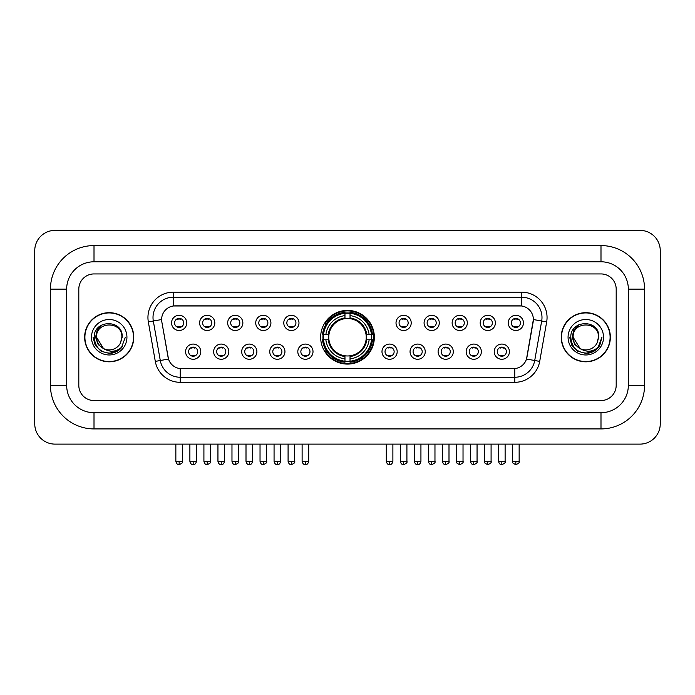 <?xml version="1.0" encoding="UTF-8"?>
<svg xmlns="http://www.w3.org/2000/svg" width="695" height="695" viewBox="0 0 695 695"><rect width="100%" height="100%" fill="white"/><g stroke="black" fill="none" stroke-linecap="round" stroke-linejoin="round"><path stroke-width="1.04" d="M320.656 337.24A26.844 26.844 0 0 0 347.5 364.084A26.844 26.844 0 0 0 374.344 337.24A26.844 26.844 0 0 0 347.5 310.404A26.844 26.844 0 0 0 320.656 337.24M228.829 351.679A7.593 7.593 0 0 1 221.236 359.272A7.593 7.593 0 0 1 213.634 351.679A7.593 7.593 0 0 1 221.236 344.077A7.593 7.593 0 0 1 228.829 351.679M216.675 351.679A4.561 4.561 0 0 0 221.236 356.24A4.561 4.561 0 0 0 225.797 351.679A4.561 4.561 0 0 0 221.236 347.118A4.561 4.561 0 0 0 216.675 351.679M256.889 351.679A7.593 7.593 0 0 1 249.296 359.272A7.593 7.593 0 0 1 241.695 351.679A7.593 7.593 0 0 1 249.296 344.077A7.593 7.593 0 0 1 256.889 351.679M244.736 351.679A4.561 4.561 0 0 0 249.296 356.24A4.561 4.561 0 0 0 253.849 351.679A4.561 4.561 0 0 0 249.296 347.118A4.561 4.561 0 0 0 244.736 351.679M284.95 351.679A7.593 7.593 0 0 1 277.357 359.272A7.593 7.593 0 0 1 269.756 351.679A7.593 7.593 0 0 1 277.357 344.077A7.593 7.593 0 0 1 284.95 351.679M272.796 351.679A4.561 4.561 0 0 0 277.357 356.24A4.561 4.561 0 0 0 281.909 351.679A4.561 4.561 0 0 0 277.357 347.118A4.561 4.561 0 0 0 272.796 351.679M313.011 351.679A7.593 7.593 0 0 1 305.409 359.272A7.593 7.593 0 0 1 297.816 351.679A7.593 7.593 0 0 1 305.409 344.077A7.593 7.593 0 0 1 313.011 351.679M300.857 351.679A4.561 4.561 0 0 0 305.409 356.24A4.561 4.561 0 0 0 309.97 351.679A4.561 4.561 0 0 0 305.409 347.118A4.561 4.561 0 0 0 300.857 351.679M397.184 351.679A7.593 7.593 0 0 1 389.591 359.272A7.593 7.593 0 0 1 381.989 351.679A7.593 7.593 0 0 1 389.591 344.077A7.593 7.593 0 0 1 397.184 351.679M385.03 351.679A4.561 4.561 0 0 0 389.591 356.24A4.561 4.561 0 0 0 394.143 351.679A4.561 4.561 0 0 0 389.591 347.118A4.561 4.561 0 0 0 385.03 351.679M425.244 351.679A7.593 7.593 0 0 1 417.643 359.272A7.593 7.593 0 0 1 410.05 351.679A7.593 7.593 0 0 1 417.643 344.077A7.593 7.593 0 0 1 425.244 351.679M413.091 351.679A4.561 4.561 0 0 0 417.643 356.24A4.561 4.561 0 0 0 422.204 351.679A4.561 4.561 0 0 0 417.643 347.118A4.561 4.561 0 0 0 413.091 351.679M453.305 351.679A7.593 7.593 0 0 1 445.703 359.272A7.593 7.593 0 0 1 438.111 351.679A7.593 7.593 0 0 1 445.703 344.077A7.593 7.593 0 0 1 453.305 351.679M441.151 351.679A4.561 4.561 0 0 0 445.703 356.24A4.561 4.561 0 0 0 450.264 351.679A4.561 4.561 0 0 0 445.703 347.118A4.561 4.561 0 0 0 441.151 351.679M481.366 351.679A7.593 7.593 0 0 1 473.764 359.272A7.593 7.593 0 0 1 466.171 351.679A7.593 7.593 0 0 1 473.764 344.077A7.593 7.593 0 0 1 481.366 351.679M469.203 351.679A4.561 4.561 0 0 0 473.764 356.24A4.561 4.561 0 0 0 478.325 351.679A4.561 4.561 0 0 0 473.764 347.118A4.561 4.561 0 0 0 469.203 351.679M509.418 351.679A7.593 7.593 0 0 1 501.825 359.272A7.593 7.593 0 0 1 494.223 351.679A7.593 7.593 0 0 1 501.825 344.077A7.593 7.593 0 0 1 509.418 351.679M497.264 351.679A4.561 4.561 0 0 0 501.825 356.24A4.561 4.561 0 0 0 506.386 351.679A4.561 4.561 0 0 0 501.825 347.118A4.561 4.561 0 0 0 497.264 351.679M200.777 351.679A7.593 7.593 0 0 1 193.175 359.272A7.593 7.593 0 0 1 185.582 351.679A7.593 7.593 0 0 1 193.175 344.077A7.593 7.593 0 0 1 200.777 351.679M188.614 351.679A4.561 4.561 0 0 0 193.175 356.24A4.561 4.561 0 0 0 197.736 351.679A4.561 4.561 0 0 0 193.175 347.118A4.561 4.561 0 0 0 188.614 351.679M214.807 322.914A7.593 7.593 0 0 1 207.206 330.507A7.593 7.593 0 0 1 199.613 322.914A7.593 7.593 0 0 1 207.206 315.313A7.593 7.593 0 0 1 214.807 322.914M202.645 322.914A4.561 4.561 0 0 0 207.206 327.467A4.561 4.561 0 0 0 211.767 322.914A4.561 4.561 0 0 0 207.206 318.353A4.561 4.561 0 0 0 202.645 322.914M242.859 322.914A7.593 7.593 0 0 1 235.266 330.507A7.593 7.593 0 0 1 227.665 322.914A7.593 7.593 0 0 1 235.266 315.313A7.593 7.593 0 0 1 242.859 322.914M230.705 322.914A4.561 4.561 0 0 0 235.266 327.467A4.561 4.561 0 0 0 239.827 322.914A4.561 4.561 0 0 0 235.266 318.353A4.561 4.561 0 0 0 230.705 322.914M270.92 322.914A7.593 7.593 0 0 1 263.327 330.507A7.593 7.593 0 0 1 255.725 322.914A7.593 7.593 0 0 1 263.327 315.313A7.593 7.593 0 0 1 270.92 322.914M258.766 322.914A4.561 4.561 0 0 0 263.327 327.467A4.561 4.561 0 0 0 267.879 322.914A4.561 4.561 0 0 0 263.327 318.353A4.561 4.561 0 0 0 258.766 322.914M298.98 322.914A7.593 7.593 0 0 1 291.379 330.507A7.593 7.593 0 0 1 283.786 322.914A7.593 7.593 0 0 1 291.379 315.313A7.593 7.593 0 0 1 298.98 322.914M286.827 322.914A4.561 4.561 0 0 0 291.379 327.467A4.561 4.561 0 0 0 295.94 322.914A4.561 4.561 0 0 0 291.379 318.353A4.561 4.561 0 0 0 286.827 322.914M411.214 322.914A7.593 7.593 0 0 1 403.621 330.507A7.593 7.593 0 0 1 396.02 322.914A7.593 7.593 0 0 1 403.621 315.313A7.593 7.593 0 0 1 411.214 322.914M399.06 322.914A4.561 4.561 0 0 0 403.621 327.467A4.561 4.561 0 0 0 408.173 322.914A4.561 4.561 0 0 0 403.621 318.353A4.561 4.561 0 0 0 399.06 322.914M439.275 322.914A7.593 7.593 0 0 1 431.673 330.507A7.593 7.593 0 0 1 424.08 322.914A7.593 7.593 0 0 1 431.673 315.313A7.593 7.593 0 0 1 439.275 322.914M427.121 322.914A4.561 4.561 0 0 0 431.673 327.467A4.561 4.561 0 0 0 436.234 322.914A4.561 4.561 0 0 0 431.673 318.353A4.561 4.561 0 0 0 427.121 322.914M467.335 322.914A7.593 7.593 0 0 1 459.734 330.507A7.593 7.593 0 0 1 452.141 322.914A7.593 7.593 0 0 1 459.734 315.313A7.593 7.593 0 0 1 467.335 322.914M455.173 322.914A4.561 4.561 0 0 0 459.734 327.467A4.561 4.561 0 0 0 464.295 322.914A4.561 4.561 0 0 0 459.734 318.353A4.561 4.561 0 0 0 455.173 322.914M495.387 322.914A7.593 7.593 0 0 1 487.794 330.507A7.593 7.593 0 0 1 480.193 322.914A7.593 7.593 0 0 1 487.794 315.313A7.593 7.593 0 0 1 495.387 322.914M483.233 322.914A4.561 4.561 0 0 0 487.794 327.467A4.561 4.561 0 0 0 492.355 322.914A4.561 4.561 0 0 0 487.794 318.353A4.561 4.561 0 0 0 483.233 322.914M523.448 322.914A7.593 7.593 0 0 1 515.855 330.507A7.593 7.593 0 0 1 508.253 322.914A7.593 7.593 0 0 1 515.855 315.313A7.593 7.593 0 0 1 523.448 322.914M511.294 322.914A4.561 4.561 0 0 0 515.855 327.467A4.561 4.561 0 0 0 520.407 322.914A4.561 4.561 0 0 0 515.855 318.353A4.561 4.561 0 0 0 511.294 322.914M186.746 322.914A7.593 7.593 0 0 1 179.145 330.507A7.593 7.593 0 0 1 171.552 322.914A7.593 7.593 0 0 1 179.145 315.313A7.593 7.593 0 0 1 186.746 322.914M174.593 322.914A4.561 4.561 0 0 0 179.145 327.467A4.561 4.561 0 0 0 183.706 322.914A4.561 4.561 0 0 0 179.145 318.353A4.561 4.561 0 0 0 174.593 322.914M155.298 361.391L148.33 321.889A25.324 25.324 0 0 1 173.272 292.169L521.728 292.169A25.324 25.324 0 0 1 546.67 321.889L539.702 361.391A25.324 25.324 0 0 1 514.76 382.32L180.24 382.32A25.324 25.324 0 0 1 155.298 361.391L160.284 360.514L153.317 321.012A20.259 20.259 0 0 1 173.272 297.234L521.728 297.234A20.259 20.259 0 0 1 541.683 321.012L534.716 360.514A20.259 20.259 0 0 1 514.76 377.255L180.24 377.255A20.259 20.259 0 0 1 160.284 360.514L168.503 359.063L161.831 321.889A13.674 13.674 0 0 1 175.296 305.843L519.704 305.843A13.674 13.674 0 0 1 533.169 321.889L526.914 357.343A13.674 13.674 0 0 1 513.449 368.645L181.551 368.645A13.674 13.674 0 0 1 168.086 357.343L161.831 321.889L161.77 317.493M323.071 339.777A24.568 24.568 0 0 1 323.071 334.712M84.642 337.24A24.568 24.568 0 0 0 109.202 361.808A24.568 24.568 0 0 0 133.77 337.24A24.568 24.568 0 0 0 109.202 312.68A24.568 24.568 0 0 0 84.642 337.24M561.23 337.24A24.568 24.568 0 0 0 585.798 361.808A24.568 24.568 0 0 0 610.358 337.24A24.568 24.568 0 0 0 585.798 312.68A24.568 24.568 0 0 0 561.23 337.24M173.272 292.169L173.272 305.991L521.728 305.991L521.728 292.169M513.449 368.645L181.551 368.645M546.67 321.889L533.378 319.544L526.497 359.063L539.702 361.391M526.914 357.343L526.836 357.777M168.164 357.777L168.086 357.343M616.187 289.129A15.194 15.194 0 0 0 600.993 273.934L94.007 273.934A15.194 15.194 0 0 0 78.813 289.129L78.813 385.36A15.194 15.194 0 0 0 94.007 400.555L600.993 400.555A15.194 15.194 0 0 0 616.187 385.36L616.187 289.129A15.194 15.194 0 0 0 600.993 273.934L94.007 273.934A15.194 15.194 0 0 0 78.813 289.129L78.813 385.36A15.194 15.194 0 0 0 94.007 400.555L600.993 400.555A15.194 15.194 0 0 0 616.187 385.36L616.187 289.129M133.51 337.24A24.308 24.308 0 0 0 109.202 312.932A24.308 24.308 0 0 0 84.894 337.24A24.308 24.308 0 0 0 109.202 361.556A24.308 24.308 0 0 0 133.51 337.24M125.343 337.24L121.356 347.865L119.097 350.002M104.45 349.203L98.169 344.581L95.571 337.24L97.187 330.099L102.182 324.765M103.346 348.473L96.544 337.24C95.762 320.908 122.641 320.908 121.868 337.24L120.478 343.009L122.172 337.24C123.423 318.962 93.643 319.405 94.199 337.24C95.206 348.013 101.14 353.312 112.008 353.138C116.43 352.287 119.94 350.028 122.528 346.362C116.682 351.974 110.349 352.704 103.52 348.56L96.544 337.24C95.762 320.908 122.641 320.908 121.868 337.24L120.478 343.009A12.658 12.658 0 0 1 103.52 348.56L96.544 337.24C95.762 320.908 122.641 320.908 121.868 337.24L120.478 343.009M103.52 348.56C99.09 346.119 96.761 342.348 96.544 337.24C95.762 320.908 122.641 320.908 121.868 337.24M91.479 337.24A17.723 17.723 0 0 0 109.202 354.971A17.723 17.723 0 0 0 126.933 337.24A17.723 17.723 0 0 0 109.202 319.518A17.723 17.723 0 0 0 91.479 337.24M122.528 346.362L117.994 350.784M117.889 350.853L112.008 353.138L117.915 350.827L112.008 353.138L117.915 350.827L109.202 353.39L101.131 351.227L95.224 345.319L93.061 337.24M610.106 337.24A24.308 24.308 0 0 0 585.798 312.932A24.308 24.308 0 0 0 561.491 337.24A24.308 24.308 0 0 0 585.798 361.556A24.308 24.308 0 0 0 610.106 337.24M594.494 350.845L588.682 353.13L594.494 350.845L588.682 353.13L594.494 350.845L585.798 353.39L577.727 351.227L571.82 345.319L569.657 337.24L571.82 345.319L577.727 351.227L585.798 353.39L593.869 351.227L599.776 345.319L601.94 337.24L597.952 347.865L595.693 350.002M581.046 349.203L574.765 344.581L572.167 337.24L573.775 330.099L578.779 324.765M580.116 348.56C575.686 346.119 573.358 342.348 573.132 337.24C572.359 320.908 599.238 320.908 598.456 337.24L597.074 343.009A12.658 12.658 0 0 1 580.116 348.56L573.132 337.24C572.359 320.908 599.238 320.908 598.456 337.24L597.074 343.009L598.769 337.24C600.02 318.962 570.239 319.405 570.795 337.24C571.803 348.013 577.736 353.312 588.604 353.138C593.026 352.287 596.536 350.028 599.125 346.362C593.278 351.974 586.945 352.704 580.116 348.56L580.064 348.534M598.456 337.24C599.238 320.908 572.359 320.908 573.132 337.24C572.359 320.908 599.238 320.908 598.456 337.24L597.074 343.009M568.067 337.24A17.723 17.723 0 0 0 585.798 354.971A17.723 17.723 0 0 0 603.521 337.24A17.723 17.723 0 0 0 585.798 319.518A17.723 17.723 0 0 0 568.067 337.24M599.125 346.362L594.59 350.784M601.94 337.24L599.776 345.319L593.869 351.227L585.798 353.39L577.727 351.227L571.82 345.319L569.657 337.24L571.82 345.319L577.727 351.227L585.798 353.39L593.869 351.227L599.776 345.319L601.94 337.24L599.776 345.319L593.869 351.227L585.798 353.39L577.727 351.227L571.82 345.319L569.657 337.24M599.09 346.414L594.599 350.775L599.09 346.414M366.065 339.777A18.739 18.739 0 0 0 350.028 318.675L350.028 318.675A18.739 18.739 0 0 0 328.935 339.777A18.739 18.739 0 0 0 366.065 339.777L366.812 339.777L366.065 339.777A18.739 18.739 0 0 1 350.028 355.814L350.028 358.872A21.78 21.78 0 0 0 369.132 339.777L372.494 339.777A25.124 25.124 0 0 1 350.028 362.234L350.028 361.218A24.108 24.108 0 0 0 371.478 339.777M323.575 339.777A24.056 24.056 0 0 1 323.575 334.712M350.028 313.323A24.056 24.056 0 0 0 344.972 313.323M371.425 334.712A24.056 24.056 0 0 1 371.425 339.777M372.494 334.712A25.124 25.124 0 0 0 350.028 312.255L350.028 313.271A24.108 24.108 0 0 1 371.478 334.712L372.494 334.712M322.506 339.777A25.124 25.124 0 0 0 344.972 362.234L344.972 361.218A24.108 24.108 0 0 1 323.522 339.777L322.506 339.777M371.478 334.712L369.132 334.712A21.78 21.78 0 0 0 350.028 315.617L350.028 313.271M350.028 361.218L350.028 358.872M323.522 339.777L325.868 339.777A21.78 21.78 0 0 0 344.972 358.872L344.972 361.218M350.028 315.617L350.028 317.928A19.477 19.477 0 0 1 366.812 334.712L369.132 334.712M369.132 339.777L366.812 339.777A19.477 19.477 0 0 1 350.028 356.561M344.972 358.872L344.972 355.814A18.739 18.739 0 0 1 328.935 339.777L325.868 339.777M366.065 334.712L366.812 334.712M350.028 361.165A24.056 24.056 0 0 1 344.972 361.165M344.972 312.255A25.124 25.124 0 0 0 322.506 334.712L323.522 334.712A24.108 24.108 0 0 1 344.972 313.271L344.972 312.255M344.972 313.271L344.972 315.617A21.78 21.78 0 0 0 325.868 334.712L323.522 334.712M344.972 318.64L344.972 315.617M325.868 334.712L328.188 334.712A19.477 19.477 0 0 1 344.972 317.928M344.972 355.814L344.972 356.561A19.477 19.477 0 0 1 328.188 339.777M326.424 323.566L324.991 323.566A26.341 26.341 0 0 1 373.841 337.24A26.341 26.341 0 0 1 324.991 350.923L326.424 350.923M177.625 327.206L177.625 326.485A3.883 3.883 0 0 0 180.665 326.485L180.665 327.206M180.665 318.614L180.665 319.335A3.883 3.883 0 0 0 177.625 319.335L177.625 318.614M205.685 327.206L205.685 326.485A3.883 3.883 0 0 0 208.726 326.485L208.726 327.206M208.726 318.614L208.726 319.335A3.883 3.883 0 0 0 205.685 319.335L205.685 318.614M233.746 327.206L233.746 326.485A3.883 3.883 0 0 0 236.787 326.485L236.787 327.206M236.787 318.614L236.787 319.335A3.883 3.883 0 0 0 233.746 319.335L233.746 318.614M261.807 327.206L261.807 326.485A3.883 3.883 0 0 0 264.847 326.485L264.847 327.206M264.847 318.614L264.847 319.335A3.883 3.883 0 0 0 261.807 319.335L261.807 318.614M289.867 327.206L289.867 326.485A3.883 3.883 0 0 0 292.899 326.485L292.899 327.206M292.899 318.614L292.899 319.335A3.883 3.883 0 0 0 289.867 319.335L289.867 318.614M402.101 327.206L402.101 326.485A3.883 3.883 0 0 0 405.133 326.485L405.133 327.206M405.133 318.614L405.133 319.335A3.883 3.883 0 0 0 402.101 319.335L402.101 318.614M430.153 327.206L430.153 326.485A3.883 3.883 0 0 0 433.193 326.485L433.193 327.206M433.193 318.614L433.193 319.335A3.883 3.883 0 0 0 430.153 319.335L430.153 318.614M458.214 327.206L458.214 326.485A3.883 3.883 0 0 0 461.254 326.485L461.254 327.206M461.254 318.614L461.254 319.335A3.883 3.883 0 0 0 458.214 319.335L458.214 318.614M486.274 327.206L486.274 326.485A3.883 3.883 0 0 0 489.315 326.485L489.315 327.206M489.315 318.614L489.315 319.335A3.883 3.883 0 0 0 486.274 319.335L486.274 318.614M514.335 327.206L514.335 326.485A3.883 3.883 0 0 0 517.375 326.485L517.375 327.206M517.375 318.614L517.375 319.335A3.883 3.883 0 0 0 514.335 319.335L514.335 318.614M191.655 355.979L191.655 355.258A3.883 3.883 0 0 0 194.696 355.258L194.696 355.979M194.696 347.378L194.696 348.099A3.883 3.883 0 0 0 191.655 348.099L191.655 347.378M219.716 355.979L219.716 355.258A3.883 3.883 0 0 0 222.756 355.258L222.756 355.979M222.756 347.378L222.756 348.099A3.883 3.883 0 0 0 219.716 348.099L219.716 347.378M247.776 355.979L247.776 355.258A3.883 3.883 0 0 0 250.817 355.258L250.817 355.979M250.817 347.378L250.817 348.099A3.883 3.883 0 0 0 247.776 348.099L247.776 347.378M275.837 355.979L275.837 355.258A3.883 3.883 0 0 0 278.869 355.258L278.869 355.979M278.869 347.378L278.869 348.099A3.883 3.883 0 0 0 275.837 348.099L275.837 347.378M303.889 355.979L303.889 355.258A3.883 3.883 0 0 0 306.929 355.258L306.929 355.979M306.929 347.378L306.929 348.099A3.883 3.883 0 0 0 303.889 348.099L303.889 347.378M388.071 355.979L388.071 355.258A3.883 3.883 0 0 0 391.111 355.258L391.111 355.979M391.111 347.378L391.111 348.099A3.883 3.883 0 0 0 388.071 348.099L388.071 347.378M416.131 355.979L416.131 355.258A3.883 3.883 0 0 0 419.163 355.258L419.163 355.979M419.163 347.378L419.163 348.099A3.883 3.883 0 0 0 416.131 348.099L416.131 347.378M444.183 355.979L444.183 355.258A3.883 3.883 0 0 0 447.224 355.258L447.224 355.979M447.224 347.378L447.224 348.099A3.883 3.883 0 0 0 444.183 348.099L444.183 347.378M472.244 355.979L472.244 355.258A3.883 3.883 0 0 0 475.284 355.258L475.284 355.979M475.284 347.378L475.284 348.099A3.883 3.883 0 0 0 472.244 348.099L472.244 347.378M500.304 355.979L500.304 355.258A3.883 3.883 0 0 0 503.345 355.258L503.345 355.979M503.345 347.378L503.345 348.099A3.883 3.883 0 0 0 500.304 348.099L500.304 347.378M94.007 245.57L94.007 261.78L600.993 261.78L600.993 245.57A43.559 43.559 0 0 1 644.552 289.129A43.559 43.559 0 0 0 600.993 245.57L94.007 245.57A43.559 43.559 0 0 0 50.448 289.129L50.448 385.36A43.559 43.559 0 0 0 94.007 428.919L600.993 428.919A43.559 43.559 0 0 0 644.552 385.36L644.552 289.129L628.341 289.129A27.348 27.348 0 0 0 600.993 261.78L94.007 261.78A27.348 27.348 0 0 0 66.659 289.129L66.659 385.36A27.348 27.348 0 0 0 94.007 412.708L600.993 412.708A27.348 27.348 0 0 0 628.341 385.36L628.341 289.129L628.341 385.36L644.552 385.36M660.25 250.634A20.259 20.259 0 0 0 639.991 230.375L55.009 230.375A20.259 20.259 0 0 0 34.75 250.634L34.75 423.854A20.259 20.259 0 0 0 55.009 444.114L639.991 444.114A20.259 20.259 0 0 0 660.25 423.854L660.25 250.634M148.33 321.889L153.317 321.012A20.259 20.259 0 0 1 153.013 317.493M153.317 321.012L161.622 319.544M514.76 368.585L514.76 382.32M180.24 382.32L180.24 368.585M344.972 361.391A24.282 24.282 0 0 0 350.028 361.391M371.651 339.777A24.282 24.282 0 0 0 371.651 334.712M350.028 313.089A24.282 24.282 0 0 0 344.972 313.089M179.145 461.332L175.852 461.332C176.426 463.678 177.529 464.773 179.145 464.625L179.145 461.332L182.438 461.332L182.438 444.114M207.206 461.332L203.913 461.332C204.486 463.678 205.59 464.773 207.206 464.625L207.206 461.332L210.498 461.332L210.498 444.114M235.266 461.332L231.974 461.332C232.547 463.678 233.642 464.773 235.266 464.625L235.266 461.332L238.559 461.332L238.559 444.114M263.327 461.332L260.034 461.332C260.608 463.678 261.702 464.773 263.327 464.625L263.327 461.332L266.619 461.332L266.619 444.114M291.379 461.332L288.086 461.332C288.668 463.678 289.763 464.773 291.379 464.625L291.379 461.332L294.671 461.332L294.671 444.114M403.621 461.332L400.329 461.332C400.902 463.678 401.997 464.773 403.621 464.625L403.621 461.332L406.914 461.332L406.914 444.114M431.673 461.332L428.381 461.332C428.963 463.678 430.057 464.773 431.673 464.625L431.673 461.332L434.966 461.332L434.966 444.114M459.734 461.332L456.441 461.332C455.772 462.384 456.876 463.478 459.734 464.625L459.734 461.332L463.026 461.332L463.026 444.114M487.794 461.332L484.502 461.332C483.833 462.384 484.928 463.478 487.794 464.625L487.794 461.332L491.087 461.332L491.087 444.114M515.855 461.332L512.562 461.332C511.894 462.384 512.988 463.478 515.855 464.625L515.855 461.332L519.148 461.332L519.148 444.114M193.175 461.332L189.883 461.332C190.456 463.678 191.559 464.773 193.175 464.625L193.175 461.332L196.468 461.332L196.468 444.114M221.236 461.332L217.943 461.332C218.517 463.678 219.611 464.773 221.236 464.625L221.236 461.332L224.528 461.332L224.528 444.114M249.296 461.332L246.004 461.332C246.577 463.678 247.672 464.773 249.296 464.625L249.296 461.332L252.589 461.332L252.589 444.114M277.357 461.332L274.065 461.332C274.638 463.678 275.733 464.773 277.357 464.625L277.357 461.332L280.641 461.332L280.641 444.114M305.409 461.332L302.116 461.332C302.69 463.678 303.793 464.773 305.409 464.625L305.409 461.332L308.702 461.332L308.702 444.114M389.591 461.332L386.298 461.332C386.872 463.678 387.966 464.773 389.591 464.625L389.591 461.332L392.884 461.332L392.884 444.114M417.643 461.332L414.359 461.332C414.932 463.678 416.027 464.773 417.643 464.625L417.643 461.332L420.935 461.332L420.935 444.114M445.703 461.332L442.411 461.332C442.984 463.678 444.088 464.773 445.703 464.625L445.703 461.332L448.996 461.332L448.996 444.114M473.764 461.332L470.472 461.332C471.045 463.678 472.148 464.773 473.764 464.625L473.764 461.332L477.057 461.332L477.057 444.114M501.825 461.332L498.532 461.332C499.106 463.678 500.2 464.773 501.825 464.625L501.825 461.332L505.117 461.332L505.117 444.114M600.993 428.919L600.993 412.708L94.007 412.708L94.007 428.919M50.448 385.36L66.659 385.36L66.659 289.129L50.448 289.129M175.852 461.332L175.852 444.114M182.438 461.332C183.106 462.384 182.012 463.478 179.145 464.625M203.913 461.332L203.913 444.114M210.498 461.332C211.167 462.384 210.072 463.478 207.206 464.625M231.974 461.332L231.974 444.114M238.559 461.332C239.228 462.384 238.124 463.478 235.266 464.625M260.034 461.332L260.034 444.114M266.619 461.332C267.28 462.384 266.185 463.478 263.327 464.625M288.086 461.332L288.086 444.114M294.671 461.332C295.34 462.384 294.246 463.478 291.379 464.625M400.329 461.332L400.329 444.114M406.914 461.332C407.574 462.384 406.479 463.478 403.621 464.625M428.381 461.332L428.381 444.114M434.966 461.332C435.635 462.384 434.54 463.478 431.673 464.625M456.441 461.332L456.441 444.114M463.026 461.332C463.695 462.384 462.601 463.478 459.734 464.625M484.502 461.332L484.502 444.114M491.087 461.332C491.756 462.384 490.661 463.478 487.794 464.625M512.562 461.332L512.562 444.114M519.148 461.332C519.817 462.384 518.713 463.478 515.855 464.625M189.883 461.332L189.883 444.114M196.468 461.332C195.894 463.678 194.8 464.773 193.175 464.625M217.943 461.332L217.943 444.114M224.528 461.332C223.955 463.678 222.852 464.773 221.236 464.625M246.004 461.332L246.004 444.114M252.589 461.332C252.016 463.678 250.912 464.773 249.296 464.625M274.065 461.332L274.065 444.114M280.641 461.332C280.068 463.678 278.973 464.773 277.357 464.625M302.116 461.332L302.116 444.114M308.702 461.332C308.128 463.678 307.034 464.773 305.409 464.625M386.298 461.332L386.298 444.114M392.884 461.332C392.31 463.678 391.207 464.773 389.591 464.625M414.359 461.332L414.359 444.114M420.935 461.332C420.362 463.678 419.267 464.773 417.643 464.625M442.411 461.332L442.411 444.114M448.996 461.332C449.665 462.384 448.57 463.478 445.703 464.625M470.472 461.332L470.472 444.114M477.057 461.332C477.726 462.384 476.631 463.478 473.764 464.625M498.532 461.332L498.532 444.114M505.117 461.332C505.786 462.384 504.683 463.478 501.825 464.625"/></g></svg>
